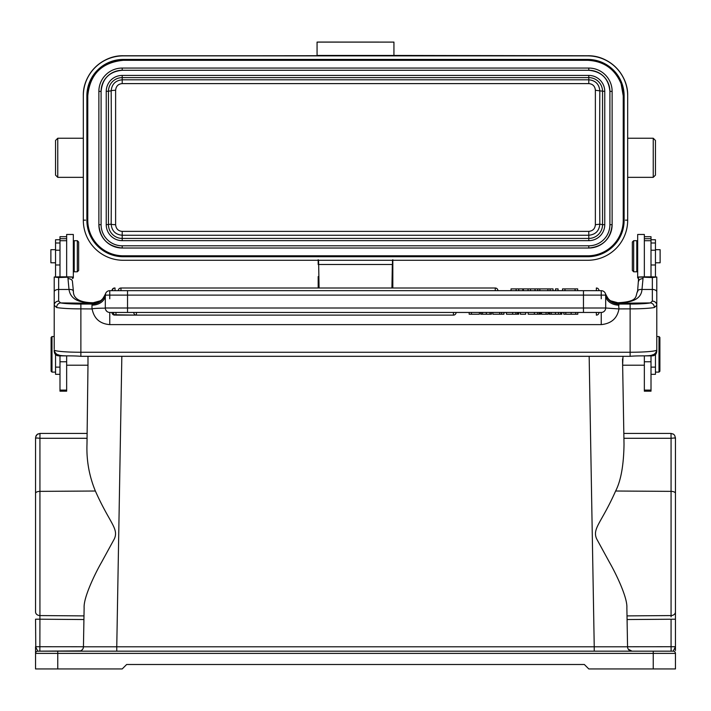 <?xml version="1.0" encoding="UTF-8"?>
<svg xmlns="http://www.w3.org/2000/svg" width="711" height="711" viewBox="0 0 711 711"><rect width="100%" height="100%" fill="white"/><g stroke="black" fill="none" stroke-linecap="round" stroke-linejoin="round"><path stroke-width="1.07" d="M587.686 260.279L123.314 260.279A39.994 39.994 0 0 1 83.32 220.286L83.32 95.869A39.994 39.994 0 0 1 123.314 55.876L587.686 55.876A39.994 39.994 0 0 1 627.68 95.869L627.68 220.286A39.994 39.994 0 0 1 587.686 260.279M317.062 55.44L393.938 55.44L393.938 42.091L319.283 42.056L317.062 42.091L317.062 55.707L123.314 55.876M393.938 55.44L587.686 55.76L398.382 55.76M392.454 260.093L392.828 288.008L392.828 259.719M318.173 276.597L318.173 288.008M318.173 259.719L318.173 264.492L318.67 264.492L318.546 260.093M83.32 95.869L83.32 150.545M83.32 165.387L83.32 220.179L85.542 220.152M57.769 177.341L55.547 175.119L55.547 140.458L57.769 138.236L57.769 177.341L83.32 177.341M625.458 220.152L627.68 220.179L627.68 95.869M653.231 138.236L655.453 140.458L655.453 175.119L653.231 177.341L653.231 138.236L627.68 138.236M623.236 220.25L623.236 95.861L623.236 220.25A35.55 35.55 0 0 1 587.686 255.8L123.314 255.8A35.55 35.55 0 0 1 87.764 220.25M123.314 59.431L123.314 60.311A35.55 35.55 180 0 0 87.764 95.861L87.764 220.277A35.55 35.55 180 0 0 123.314 255.827L587.686 255.827A35.55 35.55 180 0 0 623.236 220.277L624.125 220.286L624.125 95.869A36.439 36.439 180 0 0 587.686 59.431L123.314 59.431A36.439 36.439 180 0 0 86.875 95.861L86.875 220.286A36.439 36.439 180 0 0 123.314 256.724L587.686 256.724A36.439 36.439 180 0 0 624.125 220.286M98.873 91.39L98.873 224.694A23.33 23.33 180 0 0 122.203 248.023L588.797 248.023L122.203 248.023L122.203 245.802A21.108 21.108 0 0 1 101.095 224.694L101.095 91.39A21.108 21.108 0 0 1 122.203 70.282L122.203 70.282C109.378 71.535 102.348 78.566 101.095 91.39L98.873 91.39A23.33 23.33 180 0 1 122.203 68.06L588.797 68.06A23.33 23.33 180 0 1 612.127 91.39L612.127 224.694A23.33 23.33 180 0 1 588.797 248.023L588.797 245.802A21.108 21.108 0 0 0 609.905 224.694L609.905 91.39A21.108 21.108 -0 0 0 588.797 70.282L122.203 70.282L122.203 68.06M122.203 245.802L588.797 245.802M588.797 240.656A15.962 15.962 180 0 0 604.759 224.712L604.759 91.39A15.962 15.962 180 0 0 588.815 75.428L122.203 75.428A15.962 15.962 180 0 0 106.241 91.372L106.241 224.703A15.962 15.962 180 0 0 122.203 240.656L588.797 240.656L588.797 235.252C595.525 234.586 599.204 230.888 599.826 224.178L602.537 224.676L602.537 91.372A13.74 13.74 180 0 0 588.797 77.623L122.203 77.623A13.74 13.74 180 0 0 108.463 91.372L108.463 224.676A13.74 13.74 180 0 0 122.203 238.416L588.797 238.416A13.74 13.74 180 0 0 602.537 224.676L604.759 224.694M588.797 231.377L122.203 231.377L122.203 235.252L588.797 235.252L588.797 231.377C592.841 230.942 595.027 228.72 595.365 224.703L595.374 90.235L599.826 90.866C599.177 84.138 595.498 80.45 588.797 79.801L588.797 75.428M122.203 231.377C118.266 231.066 116.071 228.844 115.617 224.712L115.617 90.253C116.044 86.164 118.239 83.951 122.203 83.605L588.797 83.605C592.761 83.951 594.956 86.164 595.374 90.235M122.203 240.656L122.203 235.252C115.466 234.586 111.796 230.897 111.174 224.178A4.444 0.498 -179.6 0 0 115.617 224.676M122.203 75.428L122.203 79.801C115.475 80.467 111.796 84.156 111.174 90.866A544.484 28.493 -90 0 1 111.174 224.178L106.241 224.694M35.55 650.449L35.55 646.726L35.55 653.391L35.55 646.726L37.772 651.169L80.539 650.894A4.444 4.444 0 0 1 79.001 651.169A4.444 4.444 0 0 0 83.445 646.797L116.764 646.797L83.445 646.797L84.129 607.781C83.409 597.124 96.021 571.804 101.522 562.339L114.4 538.778C118.897 528.451 109.574 523.047 95.372 491.017C89.204 476.041 86.404 460.488 86.982 444.339L87.08 438.287L39.932 438.287L39.949 435.168M83.836 624.498L83.942 618.17M87.986 365.17L86.982 444.339M626.978 613.904L627.013 615.895L671.068 615.575L671.068 438.287L675.45 437.869L674.615 435.265L673.335 434.074L671.006 433.426L671.068 438.287L623.92 438.287L624.018 444.339C623.707 465.181 620.916 480.743 615.628 491.017C601.506 522.932 592.147 528.309 596.582 538.734L609.558 562.481C615.193 572.231 627.564 597.133 626.871 607.781L627.555 646.797L562.534 646.797M624.018 444.339L622.534 358.913M622.578 361.792L622.614 363.801M627.022 616.135L627.031 616.757M627.058 618.179L627.146 623.36M74.433 651.169L631.999 651.169A4.444 4.444 0 0 1 630.479 650.894M629.297 650.254A4.444 4.444 0 0 1 628.328 649.223L631.999 651.169L673.228 651.169L37.772 651.169A2.222 2.222 0 0 0 35.55 653.391L35.55 668.944L35.55 653.391A2.222 2.222 0 0 1 37.772 651.169L49.992 651.169M627.751 648.023A4.444 4.444 0 0 1 627.564 646.974L627.751 648.023M83.436 646.957A4.444 4.444 0 0 1 83.231 648.085L83.436 646.957M82.645 649.259A4.444 4.444 0 0 1 81.694 650.263L82.645 649.259M36.385 438.109L35.55 437.869L35.55 611.94A4.444 3.635 0 0 0 39.932 615.575L39.932 491.363L95.372 491.017M35.79 647.792L35.55 619.201L39.932 619.201L39.869 651.169M35.55 608.732L35.55 462.532M36.385 435.265L37.665 434.074L39.994 433.426L37.176 434.43L35.63 437.016M35.95 436.021L36.234 435.496M87.169 433.426L39.994 433.426L39.932 438.287L35.55 437.869M83.969 616.89L83.987 615.895L39.932 615.575L39.932 619.201L83.916 619.539L83.836 624.551M83.916 619.539L83.942 618.143M648.788 651.169L673.228 651.169A2.222 2.222 0 0 1 675.45 653.391L675.45 668.944L675.45 653.391L653.231 653.391L653.231 651.169M671.077 616.864L671.068 615.575A4.444 3.635 0 0 0 675.45 611.94L675.45 650.378M671.131 651.169L671.068 646.726L675.45 646.726L673.228 651.169M627.146 623.458L627.084 619.539L675.45 619.201M627.013 615.895L627.031 616.908M627.058 618.135L627.084 619.539M675.45 611.94L675.45 437.869M675.45 456.533L675.45 614.731M552.634 651.169L158.366 651.169L552.634 651.169M35.55 668.944L122.203 668.944L126.647 664.501L584.353 664.501L588.797 668.944L675.45 668.944M596.84 651.169L628.231 651.169L596.84 651.169M79.001 651.169L116.764 651.169L79.001 651.169A4.444 4.444 0 0 0 83.445 646.797M675.45 650.538L675.201 647.81M674.615 438.109L675.095 438.038M623.831 433.426L671.006 433.426L673.584 434.243M627.555 646.797A4.444 4.444 0 0 0 631.999 651.169A4.444 4.444 0 0 1 627.555 646.797M623.014 356.309L622.632 364.832M638.567 278.019L637.678 278.019L637.678 234.47L644.344 234.47L644.344 276.828L651.009 276.828L651.009 236.692L644.344 236.692M644.344 355.873L644.344 391.183L651.009 391.183L651.009 355.864L651.009 361.783L644.344 361.766M655.453 276.899L655.453 239.749L651.009 239.749M651.009 374.324L655.453 374.324L655.453 354.576M655.453 262.794L660.119 262.794L660.119 249.685L655.453 249.685M659.008 336.552L659.897 337.441L659.897 371.213L659.008 372.102L659.008 336.552L656.786 336.552M644.344 276.81L638.567 277.014L638.567 281.467A4.444 2.817 0 0 1 643.011 278.65L641.989 289.457C638.967 289.315 637.527 290.088 637.669 291.786M638.567 277.014L652.342 277.557L656.786 277.014L651.009 276.81M656.786 277.014L656.786 305.277L654.369 307.516A4.444 4.026 -100.8 0 0 650.334 302.922L652.342 301.117A4.444 4.159 0 0 1 656.786 305.277L656.786 351.35C656.502 354.114 655.027 355.616 652.342 355.864L644.415 355.864M100.091 300.975L93.354 302.788M619.014 308.938L605.683 308.005A4.444 4.444 -127.5 0 1 601.239 312.449L583.464 312.449L583.464 308.005L605.683 308.005L605.683 295.118A4.444 4.444 122.4 0 0 601.239 290.675L109.761 290.675A4.444 4.444 -113.3 0 0 105.504 293.83L105.592 293.954M105.317 297.038L105.45 294.034C103.406 300.273 99.096 303.615 92.528 304.059L92.75 303.25C99.087 302.842 103.344 299.695 105.504 293.83C101.229 302.353 100.544 299.989 99.531 301.313L100.18 300.922M92.75 303.25L60.666 302.922A4.444 4.026 100.8 0 0 56.631 307.516L54.214 305.277L54.214 277.014L58.658 277.557L58.658 289.457L69.011 289.457C70.291 298.709 78.352 303.153 93.203 302.788L99.531 301.304M114.649 288.035L114.649 288.008A2.666 2.666 0 0 0 111.983 290.675L127.536 290.675L127.536 308.005L583.464 308.005L583.464 290.675M610.82 300.922L617.646 302.788M611.442 301.295L611.469 301.313C610.447 300.006 609.691 302.264 605.496 293.83C607.656 299.695 611.913 302.842 618.25 303.25L618.472 304.059C611.904 303.615 607.594 300.273 605.55 294.034L605.585 294.185M610.909 300.975L617.797 302.788C633.252 302.788 641.322 298.344 641.989 289.457L652.342 289.457L652.342 277.557M618.952 308.903C617.281 318.324 611.38 323.558 601.239 324.616L109.761 324.616C99.931 323.834 94.048 318.608 92.11 308.938L80.876 308.867L80.876 352.256L630.124 352.256L630.124 308.867L619.014 308.903L618.472 304.059L630.124 304.059A22.219 1.937 180 0 0 650.334 302.922L618.25 303.25M605.55 294.034L605.683 295.118L105.317 295.118L105.317 308.005L127.536 308.005L127.536 312.449L133.748 312.449A2.666 2.666 0 0 0 136.414 315.115L114.649 314.769M602.884 312.129L601.799 312.413M596.351 312.449L596.351 315.115A2.666 2.666 0 0 0 599.018 312.449L563.805 312.449L563.805 314.226L577.785 314.226L577.785 312.449M453.431 312.449L136.414 312.449L136.414 315.115L453.431 315.115A2.666 2.666 0 0 0 456.098 312.449L453.431 312.449L453.431 315.115A2.666 2.666 0 0 0 456.098 312.449L469.162 312.449L469.162 314.226L471.437 314.226L471.437 312.449L469.162 312.449M471.437 312.449L481.871 312.449M482.538 312.449L482.538 314.226L481.143 314.226L481.143 312.449L492.865 312.449L492.865 314.226L499.726 314.226L499.726 312.449L492.865 312.449M499.726 312.449L506.454 312.449L506.454 314.226L518.746 314.226L518.746 312.449L520.425 312.449L520.425 314.226L525.687 314.226L525.687 312.449L528.184 312.449L528.184 314.226L540.476 314.226L540.476 312.449L549.168 312.449L549.168 314.226L561.503 314.226L561.503 312.449L549.168 312.449M561.175 312.449L563.805 312.449M109.761 298.789L109.761 290.675A4.444 4.444 -128 0 0 105.317 295.118A13.331 10.025 0 0 1 91.986 305.143L91.986 308.867C95.096 308.13 104.89 308.174 104.401 308.165L105.317 307.996A4.444 4.444 122.1 0 0 109.761 312.449L583.464 312.449M518.746 312.449L506.454 312.449M525.687 312.449L520.425 312.449M540.476 312.449L528.184 312.449M136.414 312.449L133.748 312.449M115.964 312.449L113.298 312.449A2.666 2.666 0 0 0 115.964 315.115L115.964 312.449M100.393 300.789L93.212 302.744C79.81 302.557 73.197 298.673 73.393 291.092L72.433 281.467A4.444 2.817 0 0 0 67.989 278.65L69.011 289.457C72.06 289.333 73.5 290.106 73.331 291.786M91.986 305.143L92.528 304.059L80.876 304.059A22.219 1.937 180 0 1 60.666 302.922L58.658 301.117L58.658 289.457A4.444 2.417 0 0 0 54.214 291.883L54.214 282.054M106.659 311.187L105.681 309.765M54.214 348.941L54.214 305.277A4.444 4.159 0 0 1 58.658 301.117M54.214 349.928C55.858 358.14 64.754 354.922 80.876 356.309L630.124 356.309L80.876 356.291L80.876 352.256A26.663 2.32 0 0 1 54.214 349.928L54.214 351.35C54.498 354.114 55.973 355.616 58.658 355.864L66.585 355.864M72.433 278.596L72.433 277.014L58.658 277.557M54.214 277.014L59.991 276.81M66.656 276.81L72.433 277.014M72.433 278.019L73.322 278.019L73.322 234.47L66.656 234.47L66.656 276.828L59.991 276.828L59.991 240.718L66.656 240.718M66.656 236.692L59.991 236.692L59.991 240.718M59.991 355.864L59.991 391.183L66.656 391.183L66.656 355.873M59.991 239.749L55.547 239.749L55.547 276.899M55.547 354.576L55.547 374.324L59.991 374.324M77.321 240.691L74.211 240.691L74.211 271.798L77.321 271.798L77.321 240.691L78.654 242.024L78.654 270.464L77.321 271.798M66.656 365.214L87.986 365.214L87.986 356.309M55.547 249.685L50.881 249.685L50.881 262.794L55.547 262.794M51.992 372.102L51.103 371.213L51.103 337.441L51.992 336.552L51.992 372.102L55.547 372.102M479.41 312.449L479.41 314.226L471.437 314.226M482.538 314.226L491.417 314.226L491.417 312.449M481.871 314.226L480.743 314.226L480.743 312.449M501.628 312.449L501.628 314.226L499.726 314.226M503.939 312.449L503.939 314.226L501.628 314.226M517.999 312.449L517.999 314.226M539.729 312.449L539.729 314.226M546.084 312.449L546.084 314.226L548.021 314.226L548.021 312.449M541.533 312.449L541.533 314.226L546.084 314.226M549.754 312.449L549.754 314.226M561.175 314.226L561.85 314.226L561.85 312.449M564.969 290.675L564.969 288.897L577.688 288.897L577.688 290.675M562.525 290.675L562.525 288.897L564.969 288.897M575.075 290.675L575.075 288.897M558.064 290.675L558.064 288.897L555.513 288.897L555.513 290.675M528.042 290.675L528.042 288.897L523.385 288.897L523.385 290.675M523.385 288.897L518.737 288.897L518.737 290.675M516.133 290.675L516.133 288.897L518.737 288.897M511.031 290.675L511.031 288.897L516.133 288.897M530.495 290.675L530.495 288.897L539.853 288.897L539.853 290.675M528.042 288.897L530.495 288.897M537.738 290.675L537.738 288.897M535.036 290.675L535.036 288.897M553.042 290.675L553.042 288.897L550.145 288.897L550.145 290.675M547.905 290.675L547.905 288.897L550.145 288.897M539.853 288.897L547.905 288.897M651.009 240.718L644.344 240.718M633.679 271.798L636.789 271.798L636.789 240.691L633.679 240.691L633.679 271.798L632.346 270.464L632.346 242.024L633.679 240.691M317.062 42.109L393.938 42.109M587.686 55.876L587.686 55.76C609.06 55.209 628.231 74.388 627.68 95.754A39.994 39.994 180 0 0 587.686 55.76M319.079 288.008L318.67 264.492L392.33 264.492L391.921 288.008M123.314 55.76A39.994 39.994 180 0 0 83.32 95.754C82.769 74.388 101.94 55.209 123.314 55.76L312.618 55.76M624.125 95.869L623.236 95.861A35.55 35.55 180 0 0 587.686 60.311L123.314 60.311L587.686 60.311L587.686 59.431M587.686 256.724L587.686 255.8M123.314 255.8L123.314 256.724M86.875 220.286L87.764 220.277M123.314 60.311C101.717 62.417 89.87 74.264 87.764 95.861L86.875 95.869M122.203 248.023C107.903 246.513 100.127 238.736 98.873 224.694L101.095 224.694M122.203 70.282L588.797 70.282L588.797 68.06M612.127 91.39L609.905 91.39C608.652 78.566 601.622 71.535 588.797 70.282M609.905 224.694L612.127 224.694C610.74 238.869 602.964 246.646 588.797 248.023M115.617 90.288A4.444 0.587 -0.4 0 0 111.174 90.866L106.241 91.39M604.759 91.39L599.826 90.866A544.484 28.493 90 0 0 599.826 224.178L595.365 224.703M588.797 83.605L588.797 79.801L122.203 79.801L122.203 83.605M589.161 356.309L594.236 646.797L116.764 646.797L121.839 356.309M39.932 466.949L39.932 438.314M35.55 493.372A4.444 2.009 0 0 1 39.932 491.363L39.932 438.287M83.445 646.761L35.55 646.726L35.55 650.378M627.555 646.761L671.068 646.726L671.068 619.201M615.628 491.017L671.068 491.363A4.444 2.009 0 0 1 675.45 493.372M653.231 668.944L653.231 653.391L35.55 653.391A2.222 2.222 0 0 1 37.772 651.169M57.769 651.169L57.769 668.944M594.236 651.169L594.236 646.797M116.764 646.797L116.764 651.169M655.453 242.993L651.009 242.993M655.453 367.125L651.009 367.125M655.453 264.981L651.009 264.981M655.453 250.21L651.009 250.21M651.009 390.108L644.344 390.108M643.011 277.557L643.011 278.65M656.786 282.063L656.786 291.883A4.444 2.417 180 0 0 652.342 289.457L652.342 301.117M652.342 355.864L652.342 354.833M105.317 295.118A4.444 4.444 -128 0 1 109.761 290.675M619.014 305.143A13.331 10.025 0 0 1 605.683 295.118A4.444 4.444 122.4 0 0 601.239 290.675L601.239 298.789M630.124 352.256A26.663 2.32 0 0 0 656.786 349.928C655.142 358.14 646.246 354.922 630.124 356.309L630.124 352.256M654.369 307.516A26.663 2.32 180 0 1 630.124 308.867L630.124 304.059M601.239 324.616L601.239 312.449M109.761 312.449L109.761 324.616M80.876 304.059L80.876 308.867A26.663 2.32 180 0 1 56.631 307.516M58.658 354.833L58.658 355.864M67.989 278.65L67.989 277.557M59.991 242.993L55.547 242.993M59.991 250.21L55.547 250.21M59.991 264.981L55.547 264.981M59.991 367.125L55.547 367.125M59.991 390.108L66.656 390.108M59.991 361.766L66.656 361.783M59.991 238.7L66.656 238.7M486.333 312.449L486.333 314.226M490.021 312.449L490.021 314.226M512.64 314.226L512.64 312.449M515.857 312.449L515.857 314.226M517.395 312.449L517.395 314.226M534.37 314.226L534.37 312.449M537.587 312.449L537.587 314.226M539.125 312.449L539.125 314.226M551.256 312.449L551.256 314.226M555.46 312.449L555.46 314.226M558.499 312.449L558.499 314.226M560.588 312.449L560.588 314.226M575.75 314.226L575.75 312.449M565.805 312.449L565.805 314.226M571.155 312.449L571.155 314.226M522.816 290.675L522.816 288.897M596.351 290.675L596.351 288.008A2.666 2.666 0 0 1 599.018 290.675M112.365 290.675A2.666 2.666 0 0 1 115.031 288.008L115.031 290.675M495.256 290.675L495.256 288.008L120.968 288.008L120.968 290.675M651.009 238.7L644.344 238.7M57.769 138.236L83.32 138.236M653.231 177.341L627.68 177.341M587.686 60.311C603.728 61.119 614.864 68.923 621.103 83.72L623.236 95.861M628.808 651.169L631.172 651.169M35.968 435.994L37.168 434.43M644.344 365.214L623.014 365.214M659.008 372.102L655.453 372.102M638.567 278.596L637.607 291.092C635.065 296.478 638.905 301.66 617.788 302.744L610.607 300.789M111.983 312.449A2.666 2.666 0 0 0 114.649 315.115M73.322 266.909L74.211 266.909M73.322 245.579L74.211 245.579M51.992 336.552L54.214 336.552M453.431 315.115L115.964 315.115M497.922 290.675A2.666 2.666 0 0 0 495.256 288.008A2.666 2.666 0 0 1 497.922 290.675M120.968 288.008A2.666 2.666 0 0 0 118.302 290.675M637.678 245.579L636.789 245.579M637.678 266.909L636.789 266.909"/></g></svg>
